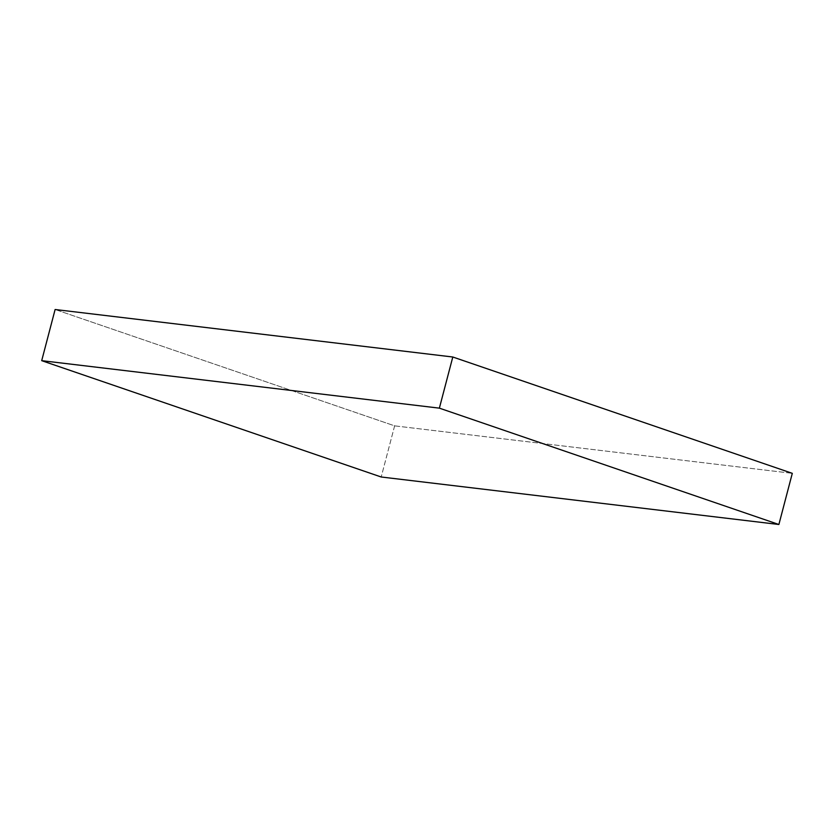 <?xml version="1.0" encoding="UTF-8"?>
<svg xmlns="http://www.w3.org/2000/svg" width="834" height="834" viewBox="0 0 834 834"><rect width="100%" height="100%" fill="white"/><g stroke="black" fill="none" stroke-linecap="round" stroke-linejoin="round"><path stroke-width="0.63" stroke-dasharray="4.17 3.13" d="M394.628 425.851L381.201 476.996L394.628 425.851L55.117 309.508L394.628 425.851L792.3 473.337L394.628 425.851"/><path stroke-width="1.25" d="M381.201 476.996L778.883 524.492L792.3 473.337L778.883 524.492L439.372 408.149L452.799 357.004L792.3 473.337L452.799 357.004L439.372 408.149L41.7 360.663L55.117 309.508L452.799 357.004L55.117 309.508L41.7 360.663L381.201 476.996L778.883 524.492L439.372 408.149L41.7 360.663L381.201 476.996"/></g></svg>
